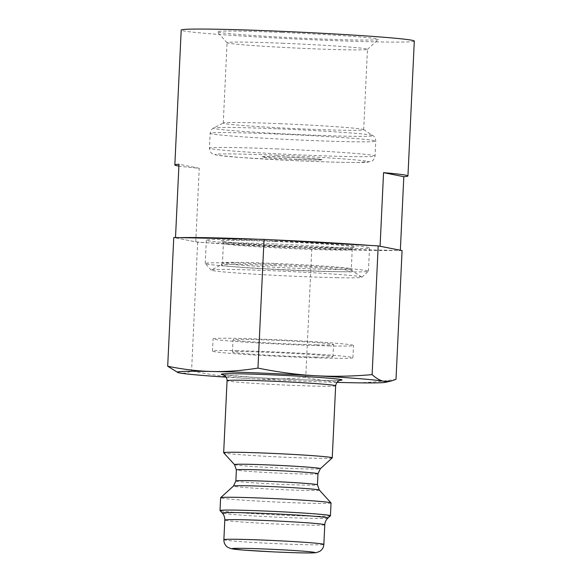 <?xml version="1.0" encoding="UTF-8"?>
<svg xmlns="http://www.w3.org/2000/svg" width="582" height="582" viewBox="0 0 582 582"><rect width="100%" height="100%" fill="white"/><g stroke="black" fill="none" stroke-linecap="round" stroke-linejoin="round"><path stroke-width="0.44" stroke-dasharray="2.91 2.18" d="M297.817 159.504A30.089 0.902 -177.3 0 0 322.021 159.759A30.089 0.902 -177.3 0 0 286.111 157.176A30.089 0.902 -177.3 0 0 261.907 156.922A30.089 0.902 -177.3 0 0 297.817 159.504M177.597 372.436L179.431 372.909C183.119 373.666 187.171 373.004 191.58 370.93C211.863 375.012 230.821 377.536 248.456 378.518A104.404 3.136 2.7 0 1 226.136 377.151M331.042 502.95A55.268 1.659 2.7 0 1 275.759 502.004A55.268 1.659 2.7 0 1 220.622 497.748M330.416 515.798A55.268 1.659 2.7 0 1 275.155 514.808A55.268 1.659 2.7 0 1 220.047 510.596M336.905 382.374A104.404 3.136 2.7 0 1 248.456 378.518C266.083 379.559 285.18 379.202 305.739 377.463C321.744 380.708 336.723 382.454 350.67 382.709C364.608 383.029 379.719 381.894 396.007 379.319M402.075 250.58L304.073 248.288L197.654 242.192L173.763 237.514M197.654 242.192L191.58 370.93M311.807 248.725L305.739 377.463M332.22 457.889A54.352 1.637 2.7 0 1 277.883 456.914A54.352 1.637 2.7 0 1 223.692 452.774M179.882 237.638A116.684 3.507 -177.3 0 0 175.502 237.82L195.763 241.857A116.684 3.507 2.7 0 0 196.032 241.879A116.684 3.507 -177.3 0 0 205.388 242.636A116.684 3.507 2.7 0 0 304.073 248.288A116.684 3.507 -177.3 0 0 317.925 248.856A116.684 3.507 2.7 0 0 395.964 250.456A116.684 3.507 -177.3 0 0 400.343 250.267L390.173 248.245M271.765 239.806A116.684 3.507 -177.3 0 0 265.232 239.537A116.684 3.507 -177.3 0 0 257.921 239.238M379.806 246.215A116.684 3.507 -177.3 0 0 370.458 245.458M286.118 157.038A30.089 0.902 2.7 0 1 322.028 159.621A30.089 0.902 2.7 0 1 291.924 159.104A30.089 0.902 2.7 0 1 261.907 156.784A30.089 0.902 2.7 0 1 286.118 157.038M279.804 123.682A70.284 2.11 2.7 0 1 363.59 129.597A70.284 2.11 2.7 0 1 363.677 129.713A70.284 2.11 2.7 0 1 293.372 128.513A70.284 2.11 2.7 0 1 223.262 123.093A70.284 2.11 2.7 0 1 223.364 122.984A70.284 2.11 2.7 0 1 279.804 123.682M283.594 43.279A70.284 2.11 -177.3 0 0 227.053 42.682A70.284 2.11 -177.3 0 0 227.082 42.748A70.284 2.11 -177.3 0 0 297.162 48.102A70.284 2.11 -177.3 0 0 367.431 49.368A70.284 2.11 -177.3 0 0 367.468 49.31A70.284 2.11 -177.3 0 0 283.594 43.279M414.304 41.067A116.684 3.507 2.7 0 1 297.584 39.074A116.684 3.507 2.7 0 1 181.198 30.075M282.059 32.447A80.723 2.43 2.7 0 1 378.351 39.445A80.723 2.43 2.7 0 1 297.635 37.997A80.723 2.43 2.7 0 1 217.151 31.843A80.723 2.43 2.7 0 1 282.059 32.447M195.763 241.857L199.233 168.278A116.684 3.507 2.7 0 1 178.885 166.081M199.233 168.278L178.972 164.24M329.761 345.926A70.284 2.11 2.7 0 1 254.378 342.718A70.284 2.11 2.7 0 1 213.085 338.84A70.284 2.11 2.7 0 1 236.823 338.375A70.284 2.11 2.7 0 1 312.207 341.59A70.284 2.11 2.7 0 1 353.5 345.461A70.284 2.11 2.7 0 1 329.761 345.926M316.55 344.857A50.299 1.513 2.7 0 1 262.598 342.558A50.299 1.513 2.7 0 1 233.047 339.786A50.299 1.513 2.7 0 1 283.369 340.645A50.299 1.513 2.7 0 1 333.537 344.522A50.299 1.513 2.7 0 1 316.55 344.857M236.248 350.64A70.284 2.11 2.7 0 1 311.632 353.849A70.284 2.11 2.7 0 1 352.925 357.726A70.284 2.11 2.7 0 1 282.619 356.526A70.284 2.11 2.7 0 1 212.51 351.106A70.284 2.11 2.7 0 1 236.248 350.64M315.975 357.115A50.299 1.513 -177.3 0 0 332.962 356.788A50.299 1.513 -177.3 0 0 282.787 352.903A50.299 1.513 -177.3 0 0 232.473 352.045A50.299 1.513 -177.3 0 0 262.024 354.824A50.299 1.513 -177.3 0 0 315.975 357.115M233.92 239.66A81.676 2.452 2.7 0 1 321.519 243.392A81.676 2.452 2.7 0 1 369.512 247.896A81.676 2.452 2.7 0 1 287.806 246.499A81.676 2.452 2.7 0 1 206.334 240.199A81.676 2.452 2.7 0 1 233.92 239.66M336.367 277.679A75.384 2.263 -177.3 0 0 361.786 277.25A75.384 2.263 -177.3 0 0 361.728 277.061A75.384 2.263 -177.3 0 0 271.867 270.717A75.384 2.263 -177.3 0 0 236.685 269.582A75.384 2.263 -177.3 0 0 211.331 269.968A75.384 2.263 -177.3 0 0 211.259 270.15A75.384 2.263 -177.3 0 0 256.553 274.297A75.384 2.263 -177.3 0 0 336.367 277.679M232.822 262.962A81.676 2.452 2.7 0 1 320.42 266.687A81.676 2.452 2.7 0 1 368.406 271.197A81.676 2.452 2.7 0 1 368.37 271.263A81.676 2.452 2.7 0 1 286.708 269.801A81.676 2.452 2.7 0 1 205.271 263.573A81.676 2.452 2.7 0 1 205.235 263.5A81.676 2.452 2.7 0 1 232.822 262.962M327.964 518.024A52.926 1.593 2.7 0 1 275.046 517.071A52.926 1.593 2.7 0 1 222.273 513.04M324.785 524.782A50.052 1.506 2.7 0 1 274.726 523.924A50.052 1.506 2.7 0 1 224.798 520.068M223.423 374.844A60.492 1.819 -177.3 0 0 281.557 378.918A60.492 1.819 -177.3 0 0 339.823 380.337M335.647 385.793A54.352 1.637 2.7 0 1 281.281 384.869A54.352 1.637 2.7 0 1 227.067 380.672M223.874 539.689A50.052 1.506 -177.3 0 0 273.795 543.544A50.052 1.506 -177.3 0 0 323.861 544.403M319.343 490.08A42.995 1.295 2.7 0 1 276.348 489.382A42.995 1.295 2.7 0 1 233.484 486.028M235.863 480.965A40.842 1.229 -177.3 0 0 276.603 484.115A40.842 1.229 -177.3 0 0 317.452 484.813M234.495 464.632A42.995 1.295 -177.3 0 0 277.367 467.906A42.995 1.295 -177.3 0 0 320.355 468.677M317.976 473.741A40.842 1.229 2.7 0 1 277.119 473.042A40.842 1.229 2.7 0 1 236.387 469.892M277.047 155.234A76.766 2.306 -177.3 0 0 234.299 157.009A76.766 2.306 -177.3 0 0 364.572 162.371A76.766 2.306 -177.3 0 0 277.047 155.234M276.137 148.868A82.906 2.495 2.7 0 1 375.07 155.976A82.906 2.495 2.7 0 1 292.142 154.565A82.906 2.495 2.7 0 1 209.447 148.17A82.906 2.495 2.7 0 1 276.137 148.868M277.687 128.818A79.836 2.401 2.7 0 1 372.851 135.541A79.836 2.401 2.7 0 1 293.095 134.304A79.836 2.401 2.7 0 1 213.579 128.025A79.836 2.401 2.7 0 1 277.687 128.818M276.836 134.013A82.906 2.495 -177.3 0 0 210.146 133.314A82.906 2.495 -177.3 0 0 292.841 139.709A82.906 2.495 -177.3 0 0 375.776 141.12A82.906 2.495 -177.3 0 0 276.836 134.013M274.908 241.457A66.937 2.015 -177.3 0 0 237.631 243.007A66.937 2.015 -177.3 0 0 351.23 247.677A66.937 2.015 -177.3 0 0 274.908 241.457M274.013 265.516A65.708 1.972 2.7 0 1 352.343 271.045A65.708 1.972 2.7 0 1 286.693 270.026A65.708 1.972 2.7 0 1 221.247 264.861A65.708 1.972 2.7 0 1 274.013 265.516M274.355 263.435A64.486 1.935 -177.3 0 0 222.477 262.897A64.486 1.935 -177.3 0 0 286.795 267.865A64.486 1.935 -177.3 0 0 351.302 268.971A64.486 1.935 -177.3 0 0 274.355 263.435M275.264 244.004A64.486 1.935 2.7 0 1 352.219 249.54A64.486 1.935 2.7 0 1 287.712 248.434A64.486 1.935 2.7 0 1 223.393 243.465A64.486 1.935 2.7 0 1 275.264 244.004M340.179 380.25C340.39 381.035 291.844 379.879 255.985 377.536L223.073 374.728M363.677 129.713L367.468 49.31M223.262 123.093L227.053 42.682M367.431 49.368L378.351 39.445M227.082 42.748L217.151 31.843M363.59 129.597L372.851 135.541C372.589 135.402 375.441 136.501 375.776 141.12L375.07 155.976C374.313 160.719 370.989 161.585 371.018 161.549L357.508 162.502C342.136 162.48 320.602 161.832 292.899 160.559L241.072 157.54L217.828 155.336L213.172 154.194C213.034 154.194 209.709 152.921 209.447 148.17L210.146 133.314C210.91 128.738 213.856 127.916 213.579 128.025L223.364 122.984M352.925 357.726L353.5 345.461M212.51 351.106L213.085 338.84M332.962 356.788L333.537 344.522M232.473 352.045L233.047 339.786M361.728 277.061L352.343 271.045L351.302 268.971L352.219 249.54C352.932 247.816 353.441 247.124 353.732 247.452L349.433 247.728C337.524 248.085 300.676 246.877 269.262 245.102C248.674 243.931 234.233 242.861 225.932 241.872L222.077 241.246L223.393 243.465L222.477 262.897L221.247 264.861L211.331 269.968M368.406 271.197L369.512 247.896M205.235 263.5L206.334 240.199M361.786 277.25L368.37 271.263M211.259 270.15L205.271 263.573"/><path stroke-width="0.87" d="M167.696 366.245L178.005 372.567A104.404 3.136 2.7 0 1 212.626 371.498C198.68 371.243 183.701 369.49 167.696 366.245L173.763 237.514L264.032 239.369L378.191 245.902L372.116 374.633C351.564 376.379 332.468 376.729 314.84 375.688A104.404 3.136 2.7 0 1 383.858 381.297A104.404 3.136 2.7 0 1 385.255 382.345A104.404 3.136 2.7 0 1 350.67 382.709A104.404 3.136 2.7 0 1 336.905 382.374M226.136 377.151A104.404 3.136 2.7 0 1 179.431 372.909A104.404 3.136 2.7 0 1 178.005 372.567M222.273 513.04L220.047 510.596A55.268 1.659 2.7 0 1 220.018 510.545L220.622 497.748A55.268 1.659 2.7 0 1 220.651 497.697A55.268 1.659 2.7 0 1 239.297 497.377A55.268 1.659 2.7 0 1 297.809 499.858A55.268 1.659 2.7 0 1 331.02 502.899A55.268 1.659 2.7 0 1 331.042 502.95L330.438 515.747A55.268 1.659 2.7 0 1 330.416 515.798L327.964 518.024C326.036 519.806 324.974 522.061 324.785 524.782A50.052 1.506 2.7 0 0 295.38 522.018A50.052 1.506 2.7 0 0 241.705 519.733A50.052 1.506 2.7 0 0 224.798 520.068C224.863 517.34 224.026 514.997 222.273 513.04A52.926 1.593 2.7 0 1 240.126 512.64A52.926 1.593 2.7 0 1 297.613 515.106A52.926 1.593 2.7 0 1 327.964 518.024M220.018 510.545A55.268 1.659 2.7 0 1 238.693 510.181A55.268 1.659 2.7 0 1 297.969 512.706A55.268 1.659 2.7 0 1 330.438 515.747M257.964 368.1C241.675 370.683 226.565 371.811 212.626 371.498A104.404 3.136 2.7 0 1 314.84 375.688C297.206 374.713 278.247 372.182 257.964 368.1L264.032 239.369M378.191 245.902L402.075 250.58L396.007 379.319L390.631 381.181L383.858 381.297C380.17 380.606 376.256 378.38 372.116 374.633M242.025 452.359A54.352 1.637 2.7 0 1 300.319 454.848A54.352 1.637 2.7 0 1 332.249 457.838A54.352 1.637 2.7 0 1 332.22 457.889L320.355 468.677A42.995 1.295 -177.3 0 0 295.7 466.306A42.995 1.295 -177.3 0 0 249.001 464.305A42.995 1.295 -177.3 0 0 234.495 464.632L223.692 452.774A54.352 1.637 2.7 0 1 223.67 452.723A54.352 1.637 2.7 0 1 242.025 452.359M178.885 166.081A116.684 3.507 2.7 0 1 174.84 164.968L181.198 30.075A116.684 3.507 2.7 0 1 275.068 31.057A116.684 3.507 2.7 0 1 414.304 41.067L407.946 175.96A116.684 3.507 2.7 0 1 403.813 176.688L400.343 250.238M174.84 164.968A116.684 3.507 2.7 0 1 178.972 164.24L175.509 237.551M179.882 237.638A116.684 3.507 2.7 0 1 257.921 239.238M271.765 239.806A116.684 3.507 2.7 0 1 370.458 245.458M379.806 246.215A116.684 3.507 2.7 0 1 380.082 246.237L383.553 172.658A116.684 3.507 2.7 0 1 407.946 175.96M390.173 248.245L380.082 246.237M383.553 172.658L403.813 176.688M339.823 380.337A60.492 1.819 -177.3 0 0 313.763 377.078A60.492 1.819 -177.3 0 0 241.654 373.855A60.492 1.819 -177.3 0 0 223.423 374.844M223.67 452.723L227.067 380.672A54.352 1.637 2.7 0 1 245.422 380.315A54.352 1.637 2.7 0 1 303.717 382.796A54.352 1.637 2.7 0 1 335.647 385.793C336.592 380.664 340.201 380.213 339.692 380.373L340.172 380.25M246.055 548.404A41.453 1.244 2.7 0 1 314.047 552.289A41.453 1.244 2.7 0 1 260.285 551.19A41.453 1.244 2.7 0 1 246.055 548.404M223.874 539.689C223.83 542.802 225.038 545.29 227.511 547.153L230.967 548.673L243.487 550.085L272.842 551.852C296.885 552.915 312.505 553.315 316.237 552.638L319.533 551.489C322.173 549.881 323.614 547.517 323.861 544.403A50.052 1.506 -177.3 0 0 294.456 541.638A50.052 1.506 -177.3 0 0 240.781 539.354A50.052 1.506 -177.3 0 0 223.874 539.689L224.798 520.068M220.651 497.697L233.484 486.028A42.995 1.295 2.7 0 1 247.983 485.788A42.995 1.295 2.7 0 1 293.51 487.716A42.995 1.295 2.7 0 1 319.343 490.08L331.02 502.899M319.343 490.08L317.452 484.813A40.842 1.229 -177.3 0 0 293.459 482.565A40.842 1.229 -177.3 0 0 249.656 480.696A40.842 1.229 -177.3 0 0 235.863 480.965L236.387 469.892A40.842 1.229 2.7 0 1 250.18 469.623A40.842 1.229 2.7 0 1 293.983 471.493A40.842 1.229 2.7 0 1 317.976 473.741L320.355 468.677M385.255 382.345L390.631 381.181M332.249 457.838L335.647 385.793M223.073 374.728L224.521 375.448C226.216 376.678 227.067 378.416 227.067 380.672M323.861 544.403L324.785 524.782M233.484 486.028L235.863 480.965M317.452 484.813L317.976 473.741M236.387 469.892L234.495 464.632"/></g></svg>
